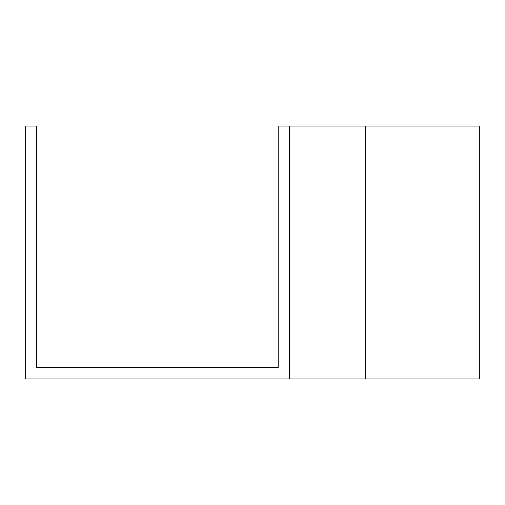 <?xml version="1.0" encoding="UTF-8"?>
<svg xmlns="http://www.w3.org/2000/svg" width="505" height="505" viewBox="0 0 505 505"><rect width="100%" height="100%" fill="white"/><g stroke="black" fill="none" stroke-linecap="round" stroke-linejoin="round"><path stroke-width="0.76" d="M289.58 126.042L278.173 126.042L278.173 367.552L36.663 367.552L36.663 126.042L25.25 126.042L25.25 378.958L289.58 378.958L289.58 126.042L479.75 126.042L479.75 378.958L289.58 378.958M365.652 378.958L365.652 126.042"/></g></svg>
